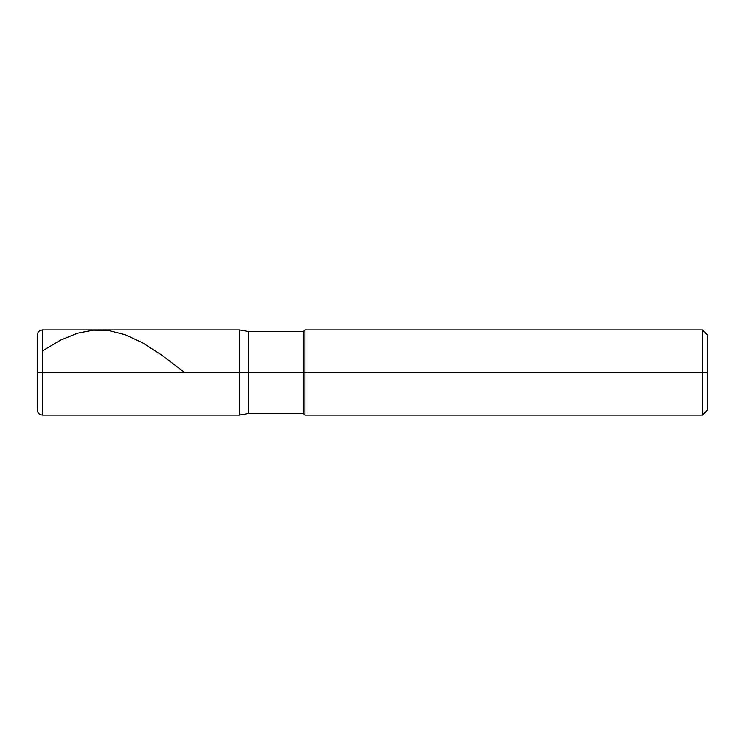 <?xml version="1.0" encoding="UTF-8"?>
<svg xmlns="http://www.w3.org/2000/svg" width="745" height="745" viewBox="0 0 745 745"><rect width="100%" height="100%" fill="white"/><g stroke="black" fill="none" stroke-linecap="round" stroke-linejoin="round"><path stroke-width="1.12" d="M42.567 372.5L42.567 415.067L42.567 372.5L42.567 415.067L42.567 372.5L239.462 372.5L239.462 415.067L239.462 329.933L239.462 415.067L239.462 329.933L239.462 372.5L42.567 372.5L42.567 329.933L42.567 372.5L42.567 329.933L42.567 372.5L37.25 372.5L37.25 409.75L37.25 372.5L42.567 372.5M37.25 372.5L37.25 335.25L37.25 372.5M248.523 372.5L248.523 413.475L248.523 372.5L239.462 372.5L248.523 372.5L248.523 413.475L248.523 372.5L303.317 372.5L303.317 413.475L303.317 372.5L303.317 413.475L303.317 372.5L304.919 372.5L304.919 415.067L304.919 372.5L304.919 415.067L304.919 372.5L702.433 372.5L702.433 415.067L702.433 329.933L702.433 372.5L702.433 329.933L702.433 372.5L707.75 372.5L707.75 409.75L707.75 335.25L707.75 372.5L304.919 372.5L304.919 329.933L304.919 372.5L304.919 329.933L304.919 372.5L303.317 372.5L303.317 331.525L303.317 372.5L303.317 331.525L303.317 372.5L248.523 372.5L248.523 331.525L248.523 372.5M42.567 350.83L60.569 340.12L77.508 333.22L93.386 330.156L109.264 330.668L125.141 334.71L142.081 342.514L161.134 354.685L184.658 372.5M707.75 409.75L702.433 415.067L304.919 415.067L303.317 413.475L248.523 413.475L239.462 415.067L42.567 415.067C39.336 414.76 37.567 412.981 37.25 409.75M707.75 335.25L702.433 329.933L304.919 329.933L303.317 331.525L248.523 331.525L239.462 329.933L42.567 329.933C39.336 330.24 37.567 332.019 37.25 335.25"/></g></svg>
